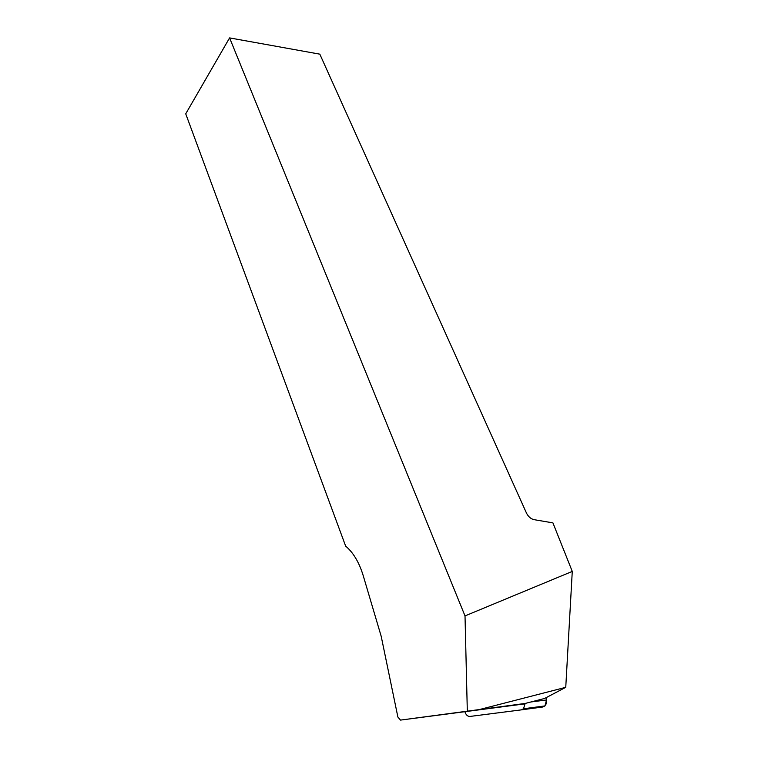 <?xml version="1.0" encoding="UTF-8"?>
<svg xmlns="http://www.w3.org/2000/svg" width="758" height="758" viewBox="0 0 758 758"><rect width="100%" height="100%" fill="white"/><g stroke="black" fill="none" stroke-linecap="round" stroke-linejoin="round"><path stroke-width="1.14" d="M464.938 711.781C465.943 714.936 467.62 716.481 469.96 716.443L521.362 709.867L523.513 708.768L525.142 703.452L400.499 720.1L524.195 703.955M543.732 706.75C546.471 704.893 547.267 701.861 546.12 697.673L546.509 699.975L544.974 705.916L542.832 706.996L521.362 709.867M525.142 703.452L544.547 698.497L565.752 687.326L572.271 571.418L465.014 615.913L229.589 37.9L185.729 113.833L345.657 546.12C353.275 552.535 359.112 562.322 363.167 575.474L381.189 636.284L397.884 717.04L400.499 720.1M465.014 615.913L467.316 711.203M572.271 571.418L552.914 522.868L534.058 519.666C530.837 518.898 528.317 516.719 526.497 513.119L319.819 54.159L229.589 37.9M565.752 687.326L478.705 709.744M530.951 701.965L546.509 699.975M523.513 708.768L544.974 705.916"/></g></svg>
